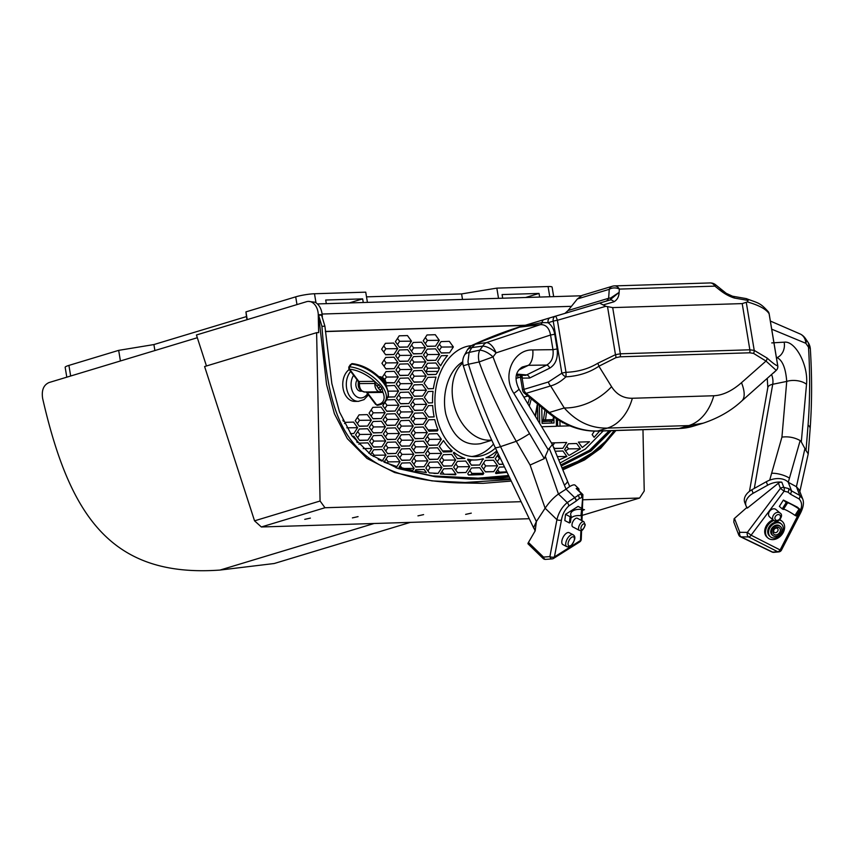 <?xml version="1.0" encoding="UTF-8"?>
<svg xmlns="http://www.w3.org/2000/svg" width="853" height="853" viewBox="0 0 853 853"><rect width="100%" height="100%" fill="white"/><g stroke="black" fill="none" stroke-linecap="round" stroke-linejoin="round"><path stroke-width="1.28" d="M462.795 363.069A42.085 29.29 73.2 0 0 452.932 399.961A42.085 29.29 73.2 0 0 491.669 440.02M491.786 440.265L480.612 443.645C463.936 446.418 452.346 436.608 445.842 414.195C441.257 393.617 448.902 369.914 462.742 361.853M417.959 515.862L423.6 514.615L417.959 515.862M352.417 517.888L358.057 516.63L352.417 517.888M465.631 514.391L471.272 513.143L465.631 514.391M304.745 519.36L310.385 518.102L304.745 519.36M582.482 510.393L584.486 509.646L582.578 509.561M357.098 379.894A6.728 4.766 89.4 0 0 356.255 387.198A6.728 4.766 89.4 0 0 360.67 391.228L362.003 391.218M358.697 381.483A6.728 4.766 89.4 0 0 361.48 390.855M471.602 345.625A55.552 39.345 89.4 0 0 434.945 402.947A55.552 39.345 89.4 0 0 474.822 456.622A55.552 39.345 89.4 0 0 475.398 456.611A55.552 39.345 89.4 0 0 495.465 448.07M471.858 456.494A55.552 39.345 89.4 0 0 493.535 444.018M471.357 345.785A55.552 39.345 89.4 0 0 470.717 345.721M349.24 369.509A16.836 11.921 89.4 0 0 343.098 388.499A16.836 11.921 89.4 0 0 354.837 401.39L358.399 401.358A16.836 11.921 -90.6 0 1 347.032 390.184A16.836 11.921 -90.6 0 1 350.679 371.418M206.458 365.969L196.435 334.984L306.579 301.685A13.467 9.5 88.2 0 1 308.349 301.397A13.467 9.5 88.2 0 1 318.265 314.757L318.638 332.606L316.612 332.67L320.078 501.01L324.982 507.738L521.108 501.681M322.338 316.591L322.167 314.629C321.485 308.786 319.15 304.66 315.152 302.239L308.349 301.397M396.037 467.828L432.663 475.91L480.719 478.298L508.889 476.134M560.794 464.938L589.54 450.267L609.234 430.733M582.78 499.783L639.611 498.024L644.228 491.008L642.97 429.699M610.098 430.712L590.201 450.736L561.103 465.695M509.273 476.944L481.817 479.13M510.147 478.768L470.792 479.087L435.361 476.774L398.212 468.596L370.991 454.873L351.98 435.894L339.505 411.988L331.849 383.594L324.918 326.219L321.57 315.109L318.617 315.194L326.56 384.532L334.408 413.748L347.352 438.677L366.982 458.434L394.662 472.541L432.002 480.889L483.097 483.331L458.402 482.905L510.531 479.578M120.422 360.968L118.674 350.359L68.912 365.404L70.671 376.013M367.43 302.389L365.734 292.163L314.49 293.752L315.983 302.74M363.261 302.516L362.653 298.881L325.707 300.021L326.315 303.657M197.32 337.724L48.994 382.56C43.514 385.044 41.402 390.354 42.65 398.5C69.573 515.777 111.071 577.876 220.042 570.06L274.229 563.513L410.314 522.377M324.982 507.738L261.349 526.973L529.244 518.709M261.349 526.973L254.546 520.831L320.078 501.01M316.612 332.67L204.603 366.534L254.546 520.831M325.388 331.582L524.808 325.419M476.315 478.33L508.591 475.516M560.005 463.04L585.371 449.03L603.199 430.925M427.875 460.887L423.845 455.289L415.582 455.545L411.786 461.388L415.816 466.986L424.08 466.73L427.875 460.887L415.987 461.015L413.908 458.114M455.683 460.034L451.653 454.436L443.389 454.681L439.594 460.524L443.624 466.133L451.887 465.877L455.683 460.034L443.805 460.151L441.726 457.261M453.647 467.167L457.677 472.765L465.941 472.509L469.736 466.666L465.706 461.068L457.443 461.324L453.647 467.167M498.323 454.052L495.23 458.807L499.261 464.416L503.217 464.288M485.261 460.46L481.465 466.303L485.496 471.912L493.759 471.656L497.555 465.813L493.524 460.215L485.261 460.46M504.486 466.943L499.314 467.103L495.518 472.946L495.956 473.554L507.066 472.327M395.973 453.455L399.769 447.612L395.739 442.014L387.475 442.27L383.679 448.113L387.71 453.711L395.973 453.455L387.582 453.54M427.577 446.759L423.546 441.15L415.283 441.406L411.487 447.249L415.518 452.847L423.781 452.602L427.577 446.759L415.699 446.876L413.62 443.986M401.518 448.902L397.733 454.745L401.763 460.353L410.016 460.098L413.812 454.254L409.781 448.646L401.518 448.902M429.336 448.049L425.54 453.892L429.571 459.49L437.834 459.234L441.63 453.391L437.6 447.793L429.336 448.049M553.277 446.716L554.599 448.561L562.863 448.305L566.659 442.462L551.433 442.931M558.768 460.034L566.872 456.494L562.916 450.992L555.143 451.237M371.663 434.337L367.632 428.739L359.369 428.995L355.573 434.838L359.603 440.436L367.867 440.18L371.663 434.337L359.774 434.454L357.695 431.565M395.675 439.316L399.471 433.473L395.44 427.875L387.177 428.131L383.381 433.974L387.411 439.572L395.675 439.316L387.294 439.402M373.411 435.627L369.616 441.47L373.657 447.068L381.909 446.812L385.705 440.98L381.675 435.371L373.411 435.627M427.289 432.62L423.259 427.022L414.995 427.278L411.199 433.111L415.23 438.719L423.493 438.463L427.289 432.62L415.411 432.738L413.321 429.848M401.23 434.774L397.434 440.617L401.464 446.215L409.728 445.959L413.524 440.116L409.493 434.518L401.23 434.774M429.048 433.91L425.252 439.753L429.283 445.351L437.546 445.095L441.342 439.252L437.312 433.655L429.048 433.91M569.548 455.171L580.456 448.753L576.681 443.496L568.418 443.752L564.622 449.595L568.652 455.193L569.548 455.171L568.642 455.182M594.402 431.128L592.142 434.603L594.115 437.344L599.627 431.032M371.364 420.198L367.334 414.601L359.07 414.857L355.274 420.7L359.305 426.297L367.568 426.042L371.364 420.198L359.486 420.326L357.396 417.426M395.387 425.189L399.183 419.345L395.152 413.737L386.889 413.993L383.093 419.836L387.123 425.444L395.387 425.189L387.006 425.274M373.124 421.489L369.328 427.332L373.358 432.94L381.622 432.684L385.417 426.841L381.387 421.243L373.124 421.489M427.001 418.482L422.971 412.884L414.707 413.14L410.911 418.983L414.942 424.581L423.205 424.325L427.001 418.482L415.112 418.61L413.033 415.71M400.942 420.636L397.146 426.479L401.177 432.076L409.44 431.821L413.236 425.978L409.205 420.38L400.942 420.636M395.099 411.05L398.895 405.207L394.864 399.609L386.601 399.865L382.805 405.708L386.835 411.306L395.099 411.05L386.708 411.135M372.836 407.361L369.04 413.204L373.07 418.802L381.334 418.546L385.129 412.703L381.099 407.105L372.836 407.361M426.703 404.343L422.672 398.746L414.409 399.001L410.613 404.844L414.643 410.442L422.907 410.186L426.703 404.343L414.825 404.471L412.745 401.571M400.643 406.497L396.858 412.34L400.889 417.938L409.152 417.682L412.937 411.85L408.907 406.241L400.643 406.497M399.193 335.826L395.397 341.658L399.428 347.267L407.691 347.011L411.487 341.168L407.457 335.57L399.193 335.826M427.012 334.962L423.216 340.805L427.246 346.403L435.51 346.147L439.306 340.304L435.275 334.707L427.012 334.962M397.722 348.664L393.691 343.066L385.428 343.322L381.632 349.165L385.663 354.763L393.926 354.507L397.722 348.664L385.844 348.781L383.765 345.891M425.54 347.8L421.51 342.202L413.247 342.458L409.451 348.301L413.481 353.899L421.745 353.643L425.54 347.8L413.662 347.928L411.572 345.028M399.481 349.954L395.685 355.797L399.716 361.395L407.979 361.15L411.775 355.306L407.745 349.698L399.481 349.954M449.563 352.79L453.359 346.947L449.328 341.349L441.065 341.605L437.269 347.448L441.3 353.046L449.563 352.79L441.172 352.875M427.3 349.101L423.504 354.944L427.534 360.542L435.798 360.286L439.594 354.443L435.563 348.845L427.3 349.101M398.02 362.802L393.99 357.194L385.727 357.45L381.931 363.293L385.961 368.901L394.225 368.645L398.02 362.802L386.132 362.92L384.053 360.03M425.828 361.939L421.798 356.341L413.534 356.597L409.739 362.44L413.769 368.038L422.032 367.782L425.828 361.939L413.95 362.067L411.871 359.166M399.769 364.092L395.984 369.935L400.014 375.533L408.278 375.277L412.063 369.434L408.033 363.836L399.769 364.092M387.742 397.135L394.8 396.912L398.596 391.069L394.566 385.471L386.196 385.887L386.046 384.948C386.313 380.417 384.34 377.676 380.129 376.717L378.945 376.738M385.908 382.549L394.512 382.773L398.308 376.93L394.278 371.332L386.014 371.588L382.347 377.239M422.619 396.059L426.415 390.216L422.384 384.607L414.121 384.863L410.325 390.706L414.355 396.314L422.619 396.059L414.238 396.144M426.127 376.077L422.096 370.479L413.833 370.735L410.037 376.578L414.068 382.176L422.331 381.92L426.127 376.077L414.238 376.194L412.159 373.305M396.272 384.074L400.302 389.672L408.566 389.416L412.362 383.573L408.331 377.975L400.068 378.231L396.272 384.074M396.56 398.202L400.59 403.81L408.854 403.554L412.649 397.711L408.619 392.113L400.356 392.359L396.56 398.202M343.407 421.275L342.863 420.113M350.412 433.644L353.803 433.537L357.599 427.694L353.568 422.096L345.305 422.352L344.527 423.557M357.375 442.632L357.897 441.833L353.867 436.235L352.257 436.278M368.827 453.274L371.951 448.475L367.92 442.867L359.657 443.123L358.889 444.296M378.231 459.564L382.208 460.951L386.004 455.107L381.973 449.51L373.71 449.766L370.575 454.574M384.042 462.134L396.901 466.602L400.057 461.75L396.027 456.152L387.763 456.408L384.042 462.134M399.097 467.231L412.799 470.398L414.11 468.382L410.08 462.784L401.816 463.04L399.097 467.231M415.123 470.835L426.383 472.551L424.133 469.427L415.869 469.683L415.123 470.835M429.358 472.914L438.133 473.372L441.918 467.529L437.888 461.931L429.624 462.187L425.839 468.03L429.358 472.914M433.399 388.648A58.91 41.722 -90.6 0 1 436.011 377.122L427.886 377.367L424.09 383.21L428.121 388.808L433.399 388.648L428.035 388.701M440.34 473.969L455.566 474.801L455.982 474.172L451.951 468.564L443.688 468.819L440.34 473.969M582.268 447.494L589.498 441.758L578.387 442.099L582.268 447.494M440.628 365.841A58.91 41.722 -90.6 0 1 447.537 355.541L441.353 355.733L437.557 361.576L440.628 365.841M438.058 371.386A58.91 41.722 -90.6 0 1 439.519 368.069L435.851 362.983L427.588 363.229L423.792 369.072L427.822 374.68L436.086 374.424L438.058 371.386L426.18 371.503A58.91 41.722 -90.6 0 1 427.641 368.197L439.519 368.069M432.556 402.819A58.91 41.722 -90.6 0 1 433.047 391.356L428.174 391.506L424.378 397.349L428.409 402.947L432.556 402.819L428.345 402.861M434.145 416.914A58.91 41.722 -90.6 0 1 432.674 405.506L428.462 405.644L424.666 411.487L428.696 417.085L434.145 416.914L428.622 416.968M437.984 429.837A58.91 41.722 -90.6 0 1 434.742 419.591L428.76 419.772L424.965 425.615L428.995 431.223L437.258 430.968L437.984 429.837L428.067 429.933M452.186 450.842A58.91 41.722 -90.6 0 1 443.475 440.543L439.306 446.396L443.336 451.994L451.6 451.738L452.186 450.842L442.579 450.938M464.928 458.402A58.91 41.722 -90.6 0 1 453.86 452.261L453.359 453.028L457.389 458.637L464.928 458.402L457.283 458.477M483.171 458.711A58.91 41.722 -90.6 0 1 474.865 459.98A58.91 41.722 -90.6 0 1 467.721 459.191L471.442 465.269L479.706 465.013L483.171 458.711M497.032 451.354L496.734 450.938A58.91 41.722 -90.6 0 1 485.933 457.752L493.471 457.517L497.214 451.749M467.7 473.81L468.585 475.025L482.969 474.577L483.79 473.308L479.759 467.711L471.496 467.966L467.7 473.81M517.846 375.192L517.899 377.858M557.51 419.431L557.649 426.201L569.932 425.871M582.172 515.383L639.611 498.024M549.769 296.759L548.074 286.533L496.83 288.122L461.601 293.922L366.513 296.855M498.525 298.337L496.83 288.122M539.64 297.068L539.032 293.432L502.086 294.573L502.694 298.209M374.083 523.497L220.042 570.06M296.983 304.585L295.703 296.844L245.952 311.878L246.464 316.58L153.903 344.559L118.674 350.359M247.231 319.63L245.952 311.878M295.703 296.844A13.467 1.781 -9.4 0 1 314.49 293.752M548.074 286.533A13.467 1.781 -9.4 0 1 552.104 287.141L553.672 296.631M66.801 377.175L65.159 367.302A13.467 1.781 -9.4 0 1 68.912 365.404M479.653 478.309L481.785 478.288M325.377 331.433L525.352 325.26M559.92 420.892L560.026 426.18M562.33 422.246L563.204 422.715M562.34 422.693L563.119 422.672M541.751 426.745L556.455 426.287L556.295 418.652M539.331 405.463L539.693 423.323M541.751 407.457L542.081 423.365L554.002 423.003L553.874 417.021M554.002 423.003L551.624 423.024L551.582 421.179M542.081 423.323L551.624 423.024M537.848 420.23L537.529 404.94M520.234 376.024L520.266 377.143M468.414 474.78L471.091 474.705L471.912 473.426L469.832 470.536M471.912 473.426L483.79 473.308M471.091 474.705L482.969 474.577M495.87 451.685L497.182 451.674M486.317 457.592L493.471 457.517M481.369 459.191L483.502 459.17M469.502 462.561L471.144 460.023M471.325 465.098L479.706 465.013M443.219 451.823L451.6 451.738M428.867 431.053L437.258 430.968M427.705 374.51L436.086 374.424M427.641 368.197L425.914 365.809M444.061 474.236L442.014 471.4M444.797 474.279L455.982 474.172M427.918 470.92L430.04 467.647L427.961 464.757M430.04 467.647L441.918 467.529M433.996 473.415L438.133 473.372M401.827 467.956L400.142 465.61M403.97 468.489L414.11 468.382M387.198 463.371L388.179 461.868L386.089 458.978M388.179 461.868L400.057 461.75M373.305 456.483L374.115 455.235L372.036 452.335M374.115 455.235L386.004 455.107M381.27 460.961L382.208 460.951M363.207 448.561L371.951 448.475M356.682 441.843L357.897 441.833M346.808 427.811L357.599 427.694M350.37 433.58L353.803 433.537M398.65 401.102L400.771 397.829L398.682 394.939M400.771 397.829L412.649 397.711M400.473 403.64L408.854 403.554M398.351 386.963L400.473 383.701L398.394 380.801M400.473 383.701L412.362 383.573M400.185 389.501L408.566 389.416M412.116 379.468L414.238 376.194M413.94 382.005L422.331 381.92M412.404 393.606L414.537 390.333L426.415 390.216M414.537 390.333L412.447 387.443M384.788 379.574L386.43 377.058L384.34 374.158M386.43 377.058L398.308 376.93M386.132 382.869L394.512 382.773M388.179 391.175L398.596 391.069M387.795 396.986L394.8 396.912M398.063 372.825L400.185 369.562L398.106 366.662M400.185 369.562L412.063 369.434M399.886 375.363L408.278 375.277M411.828 365.329L413.95 362.067M413.652 367.867L422.032 367.782M384.01 366.193L386.132 362.92M385.833 368.731L394.225 368.645M425.583 357.834L427.705 354.571L425.626 351.671M427.705 354.571L439.594 354.443M427.417 360.371L435.798 360.286M439.348 350.338L441.47 347.064L453.359 346.947M441.47 347.064L439.391 344.175M397.775 358.697L399.897 355.424L397.807 352.534M399.897 355.424L411.775 355.306M399.599 361.235L407.979 361.15M411.53 351.201L413.662 347.928M413.364 353.739L421.745 353.643M383.722 352.054L385.844 348.781M385.545 354.592L393.926 354.507M425.295 343.695L427.417 340.432L425.338 337.532M427.417 340.432L439.306 340.304M427.118 346.233L435.51 346.147M397.477 344.559L399.599 341.285L397.519 338.396M399.599 341.285L411.487 341.168M399.311 347.096L407.691 347.011M398.937 415.24L401.059 411.967L398.98 409.077M401.059 411.967L412.937 411.85M400.761 417.778L409.152 417.682M412.703 407.734L414.825 404.471M414.526 410.272L422.907 410.186M371.119 416.093L373.241 412.831L371.162 409.93M373.241 412.831L385.129 412.703M372.942 418.631L381.334 418.546M384.884 408.598L387.006 405.324L398.895 405.207M387.006 405.324L384.927 402.435M399.225 429.368L401.347 426.105L399.268 423.205M401.347 426.105L413.236 425.978M401.059 431.906L409.44 431.821M412.991 421.872L415.112 418.61M414.814 424.41L423.205 424.325M371.418 430.232L373.539 426.958L371.45 424.069M373.539 426.958L385.417 426.841M373.241 432.77L381.622 432.684M385.172 422.736L387.305 419.463L399.183 419.345M387.305 419.463L385.215 416.573M357.364 423.589L359.486 420.326M359.188 426.127L367.568 426.042M565.528 450.853L568.578 448.87L580.456 448.753M568.578 448.87L566.744 446.332M427.332 442.654L429.454 439.38L427.374 436.48M429.454 439.38L441.342 439.252M429.166 445.181L437.546 445.095M399.524 443.507L401.646 440.233L399.556 437.344M401.646 440.233L413.524 440.116M401.347 446.044L409.728 445.959M413.279 436.011L415.411 432.738M415.112 438.549L423.493 438.463M371.705 444.37L373.827 441.097L371.748 438.207M373.827 441.097L385.705 440.98M373.529 446.908L381.909 446.812M385.471 436.864L387.593 433.601L399.471 433.473M387.593 433.601L385.513 430.701M357.652 437.728L359.774 434.454M359.476 440.265L367.867 440.18M557.35 456.59L566.872 456.494M552.819 445.597L554.61 442.835M554.482 448.39L562.863 448.305M427.63 456.781L429.752 453.519L427.662 450.619M429.752 453.519L441.63 453.391M429.454 459.319L437.834 459.234M399.812 457.645L401.934 454.372L399.854 451.482M401.934 454.372L413.812 454.254M401.635 460.183L410.016 460.098M413.577 450.149L415.699 446.876M415.4 452.687L423.781 452.602M385.759 451.002L387.88 447.74L399.769 447.612M387.88 447.74L385.801 444.839M495.902 472.349L506.821 471.826M499.25 471.901L497.64 469.672M483.544 469.203L485.666 465.93L483.587 463.04M485.666 465.93L497.555 465.813M485.378 471.741L493.759 471.656M497.31 461.708L499.431 458.434L497.352 455.545M499.431 458.434L500.412 458.424M499.144 464.245L503.174 464.203M455.737 470.056L457.858 466.794L455.769 463.893M457.858 466.794L469.736 466.666M457.56 472.594L465.941 472.509M441.683 463.424L443.805 460.151M443.507 465.962L451.887 465.877M413.865 464.277L415.987 461.015M415.688 466.815L424.08 466.73M525.587 297.505L539.032 293.432M349.208 302.943L362.653 298.881M462.507 299.446L461.601 293.922M154.894 350.551L153.903 344.559M246.986 319.704L246.464 316.58M509.998 478.789L482.041 479.13M324.918 326.219L321.933 326.315L318.617 315.194M321.933 326.315C328.704 415.55 340.358 478.629 458.402 482.905M614.224 430.584L605.502 441.406L592.185 452.879L577.886 461.345L562.02 467.924M562.34 468.681L580.936 460.673L595.309 451.546L608.509 439.167L615.066 430.552M535.14 531.046L533.733 527.41L536.388 521.546L500.551 446.631L516.278 441.31C501.212 415.4 488.833 388.947 479.141 361.949L468.457 364.242L467.977 361.736L469.107 352.438L471.752 347.608A13.467 7.976 -151.4 0 0 467.017 350.53L464.384 355.36A13.467 7.976 28.6 0 1 467.924 352.705A13.467 7.986 28.7 0 1 469.107 352.438L479.791 350.114A1331.256 648.994 -37.1 0 0 482.798 346.105A13.467 6.003 36.8 0 1 496.105 352.875L550.548 335.016C549.215 327.947 545.856 324.481 540.471 324.609L519.008 327.2A13.083 9.148 -88.1 0 0 518.763 327.232L550.206 317.764A5.054 3.519 -106.8 0 1 550.206 317.764L599.574 303.071L605.801 306.312L612.689 307.602L742.206 303.604L747.399 301.941L748.102 300.416L746.247 298.603L732.535 296.215A5.054 3.06 -80.2 0 0 731.511 296.311M468.457 364.242L463.328 365.766C471.976 393.915 482.585 421.126 495.135 447.399A13.467 2.09 154.4 0 0 500.551 446.631A420.614 292.707 -106.8 0 1 468.457 364.242M774.183 508.814A4.883 3.743 130.8 0 0 769.246 511.811A4.883 3.743 130.8 0 0 769.609 516.939L773.692 520.469A4.883 3.743 -49.2 0 1 773.34 515.34A4.883 3.743 -49.2 0 1 778.277 512.344A4.883 3.743 -49.2 0 1 780.068 513.069L775.985 509.54A4.883 3.743 130.8 0 0 774.183 508.814M576.436 518.155A4.883 2.324 117.8 0 0 572.608 522.292A4.883 2.324 117.8 0 0 572.768 526.887L579.315 530.342A4.883 2.324 -62.2 0 1 579.166 525.747A4.883 2.324 -62.2 0 1 582.983 521.599A4.883 2.324 -62.2 0 1 583.868 521.705L577.321 518.251A4.883 2.324 117.8 0 0 576.436 518.155M567.927 532.539A6.728 3.199 117.8 0 0 562.649 538.254A6.728 3.199 117.8 0 0 562.863 544.598L566.797 546.666A6.728 3.199 -62.2 0 1 566.584 540.322A6.728 3.199 -62.2 0 1 571.862 534.607A6.728 3.199 -62.2 0 1 573.077 534.746L569.143 532.677A6.728 3.199 117.8 0 0 567.927 532.539M564.995 313.339L568.055 310.535L608.637 298.262A8.413 5.854 -106.8 0 1 605.982 301.184M608.637 298.262L610.759 297.942L619.129 292.366C618.937 296.759 617.22 299.893 613.947 301.781A5.054 3.924 -106.4 0 0 609.778 300.064L609.778 300.064A5.054 3.924 -106.4 0 0 609.756 300.075L619.129 292.366L619.353 289.092A8.413 6.376 4 0 0 609.266 289.316L577.374 298.955L582.055 295.405L612.337 286.245A8.413 5.854 -106.8 0 0 609.266 289.316L608.637 298.262M578.633 488.609L575.125 485.197A17.305 4.254 134.2 0 0 566.04 489.164L574.698 497.576L581.096 493.674A16.761 7.187 -57.4 0 1 581.426 493.62L576.191 488.534A17.305 4.254 -45.8 0 1 578.633 488.609A17.305 4.254 -45.8 0 1 578.888 490.699M528.455 542.455L543.5 557.073A3.369 0.832 134.2 0 0 543.073 558.448L528.028 543.83A3.369 0.832 -45.8 0 1 528.455 542.455L535.194 530.811L536.388 521.546L545.12 508.196L556.924 519.669A3.369 1.599 10.8 0 0 561.466 519.999L554.429 556.924L580.509 540.471L580.893 530.587M543.073 558.448A3.369 3.369 0 0 0 545.675 559.387L545.675 559.387A3.369 2.069 85.7 0 1 543.5 557.073L549.897 556.593A3.369 1.599 10.8 0 0 550.324 556.785A3.369 1.599 10.8 0 0 554.429 556.924A3.369 2.282 -122.3 0 1 553.608 558.395A3.369 2.282 -122.3 0 1 552.765 558.64A3.369 2.069 -94.3 0 1 552.072 558.907A3.369 2.069 -94.3 0 1 549.897 556.593L556.924 519.669C558.587 512.664 562.02 506.97 567.234 502.588L574.741 497.608L576.479 500.871A13.221 6.291 -62.2 0 1 576.756 500.594L579.24 498.568A3.369 2.282 -122.3 0 0 577.844 495.081M581.256 539.224A3.369 2.101 -177.8 0 1 580.509 540.471A3.369 2.282 -122.3 0 1 579.688 541.932A3.369 3.369 0 0 0 581.256 539.224L581.597 530.395M773.82 552.339A3.369 2.666 -95 0 1 772.701 552.136A3.369 1.994 -64.2 0 1 772.061 552.019A3.369 3.369 0 0 0 773.82 552.339L778.778 551.902A3.369 2.666 -95 0 1 777.659 551.699L748.625 536.942A3.369 2.122 -63.1 0 0 751.088 535.204L784.131 491.189L780.41 488.385A3.369 2.271 -21 0 1 783.8 487.372L788.609 488.577L791.573 490.88L790.592 494.26L787.991 492.117L784.131 491.189A3.369 1.823 -88.8 0 0 783.8 487.372L781.806 482.18A17.305 11.675 159 0 0 767.647 485.208L766.303 481.732L751.813 489.803A14.064 9.49 159 0 0 744.733 502.481L746.076 505.957A14.064 9.49 -21 0 1 753.156 493.279L767.647 485.208M778.778 551.902A3.369 3.369 0 0 0 781.476 550.089L800.647 512.792A3.369 0.65 -152.8 0 1 799.293 512.664C802.417 506.991 802.342 502.417 799.08 498.92A3.369 2.132 118.8 0 0 799.762 495.401L802.598 498.717L799.133 489.718L796.414 486.711L799.762 495.401L791.584 490.923L788.268 482.297A17.305 11.675 159 0 0 766.303 481.732M746.076 505.957A14.064 9.49 -21 0 0 747.388 508.057L778.416 483.193L780.41 488.385L747.377 532.389L739.796 532.315A3.369 2.271 159 0 0 738.73 534.927L733.793 522.079L734.113 518.731A3.369 2.271 -21 0 1 734.454 518.421L739.796 532.315A3.369 2.292 90.6 0 0 741.054 536.868L748.625 536.942A3.369 2.292 -89.4 0 1 747.377 532.389L751.088 535.204L780.122 549.961L799.293 512.664M738.73 534.927A3.369 3.369 0 0 0 740.415 536.75A3.369 1.994 115.8 0 0 741.054 536.868L772.701 552.136L777.659 551.699A3.369 2.122 -63.1 0 0 780.122 549.961A3.369 0.65 -152.8 0 0 781.476 550.089M775.505 534.906A4.212 3.231 130.8 0 0 780.314 529.436A4.212 3.231 130.8 0 0 774.289 528.956A4.212 3.231 130.8 0 0 775.505 534.906M775.164 532.677A2.527 1.941 130.8 0 0 778.053 529.393A2.527 1.941 130.8 0 0 774.439 529.105A2.527 1.941 130.8 0 0 775.164 532.677M770.387 536.761L769.566 536.057A8.413 6.451 -49.2 0 1 768.948 527.218A8.413 6.451 -49.2 0 1 777.467 522.068A8.413 6.451 -49.2 0 1 780.559 523.315L781.38 524.019A8.413 6.451 -49.2 0 1 780.772 534.607A8.413 6.451 -49.2 0 1 770.387 536.761A8.413 6.451 -49.2 0 1 769.769 527.922A8.413 6.451 -49.2 0 1 778.288 522.772A8.413 6.451 -49.2 0 1 781.38 524.019M772.946 519.818A10.94 8.391 130.8 0 0 765.28 528.05A10.94 8.391 130.8 0 0 767.103 537.262L767.924 537.976A10.94 8.391 -49.2 0 1 766.101 528.753A10.94 8.391 -49.2 0 1 773.767 520.522M779.493 519.999A10.94 8.391 -49.2 0 1 782.212 521.396L781.391 520.693A10.94 8.391 130.8 0 0 779.813 519.69M782.212 521.396A10.94 8.391 -49.2 0 1 781.423 535.162A10.94 8.391 -49.2 0 1 767.924 537.976M772.861 535.556L772.04 534.852A5.896 4.521 -49.2 0 1 771.602 528.668A5.896 4.521 -49.2 0 1 777.563 525.053A5.896 4.521 -49.2 0 1 779.738 525.928L780.548 526.632A5.896 4.521 -49.2 0 1 780.122 534.053A5.896 4.521 -49.2 0 1 772.861 535.556A5.896 4.521 -49.2 0 1 772.423 529.372A5.896 4.521 -49.2 0 1 778.384 525.768A5.896 4.521 -49.2 0 1 780.548 526.632M746.674 507.14L746.514 508.025L746.716 507.194M518.763 369.999L528.391 365.319L522.26 367.025C515.297 371.641 514.188 378.967 518.944 388.989L518.944 388.989A13.467 1.269 148.7 0 1 513.847 393.361C501.457 374.808 514.114 349.09 532.752 349.954A776.049 211.224 -11 0 1 552.979 349.687L550.548 335.016L554.738 334.269L557.158 348.941L552.979 349.687C553.8 357.076 551.688 362.205 546.634 365.084A762.486 209.348 168.9 0 0 528.391 365.319A13.467 7.016 -91 0 0 532.752 349.954M516.449 375.075L525.533 375.363A13.392 9.49 -93.4 0 0 526.642 374.925L516.715 374.083M520.842 326.624L473.223 344.751A13.467 9.628 65.3 0 1 474.108 344.409A13.467 9.628 65.2 0 1 475.27 344.164L486.327 342.65L540.471 324.609A3.369 2.378 -96.9 0 0 542.05 322.583L518.763 327.232M800.231 509.625L799.069 509.028L795.017 515.372L796.201 515.969L800.231 509.625L797.363 507.151L783.395 500.05L779.354 506.394L782.222 508.868L783.374 509.454L787.426 503.11L786.253 502.524L782.222 508.868M582.663 508.804L581.618 509.465L580.925 515.702L581.959 515.052L582.663 508.804L578.078 506.394L565.528 514.316L564.825 520.554L569.409 522.974L570.465 522.303L571.158 516.065L570.113 516.726L565.528 514.316M557.158 348.941C558.118 358.143 555.612 364.562 549.641 368.197L529.649 378.028L522.111 378.114L523.977 389.363L548.468 381.963L561.85 373.188L553.234 321.154L548.074 322.711C551.55 325.11 553.778 328.959 554.738 334.269M519.029 327.157A5.054 0.842 -104.9 0 1 519.093 327.168A3.369 2.378 -96.9 0 1 519.008 327.2A792.778 551.699 -106.8 0 0 475.27 344.164L471.752 347.608L482.798 346.105A13.467 8.882 -97.8 0 1 486.327 342.65A13.467 6.739 69.3 0 1 496.105 352.875A1405.328 311.601 133.9 0 1 493.034 356.895L479.141 361.949A13.467 8.103 -102.2 0 1 479.791 350.114C484.163 350.583 488.577 352.843 493.034 356.895C502.769 383.466 514.956 409.045 529.574 433.623L544.31 458.637L548.212 449.734L513.847 393.361M582.898 494.601L582.428 508.687M581.426 493.62L582.908 494.612L581.757 508.324M576.756 500.594L574.741 497.608M747.1 507.3L734.454 518.421M771.773 342.917A776.049 121.041 -17.7 0 1 784.142 342.192C795.284 340.422 808.548 365.329 806.522 384.33A13.467 6.611 -175.5 0 0 786.733 381.419C785.688 368.101 782.457 360.179 777.04 357.642A762.486 119.217 162.1 0 0 776.422 357.674M771.698 329.173L805.85 343.311A13.467 11.014 -62.6 0 0 800.477 334.12L770.355 321.048M810.35 349.101A13.467 13.467 0 0 0 808.047 342.362L808.793 344.409L808.505 347.16C810.137 373.977 809.987 399.929 808.068 425.029A13.467 6.408 4.2 0 1 810.137 428.803C812.003 403.224 812.067 376.653 810.35 349.101A13.467 4.19 176.5 0 0 808.505 347.16A1405.328 957.045 -163.9 0 0 805.85 343.311A13.467 7.485 -34.4 0 0 805.403 338.481A13.467 13.467 0 0 0 800.477 334.12M802.598 498.717L802.598 498.717C804.144 502.278 803.494 506.959 800.647 512.792M778.416 483.193A3.369 2.271 -21 0 1 781.806 482.18M806.522 384.33L801.298 441.918L806.01 450.555L808.068 425.029M801.298 441.918L800.167 440.553L789.462 478.128A13.467 4.542 15.9 0 0 771.634 473.276L781.934 437.12C788.375 436.288 794.442 437.429 800.167 440.553M804.827 448.966L796.414 486.711L788.268 482.297L789.462 478.128M576.191 488.534A3.369 0.832 -45.8 0 1 576.671 488.545L582.908 494.612M518.944 388.989L552.371 444.52L548.212 449.734M569.708 486.573L567.33 480.783A13.467 3.828 -22.4 0 1 564.355 485.069L566.04 489.164L558.459 494.058L545.547 456.963M544.31 458.637L530.097 465.034L545.12 508.196C549.332 502.065 553.778 497.352 558.459 494.058L567.234 502.588A3.369 2.239 56.5 0 1 568.684 506.032L576.479 500.871M806.01 450.555L808.228 453.881L799.837 491.563M571.158 516.065A10.097 5.651 -173.6 0 1 570.689 513.943A10.097 5.651 -173.6 0 1 581.618 509.465M570.113 516.726L569.409 522.974M570.924 518.197A10.097 5.651 -173.6 0 1 580.925 515.702M786.253 502.524L783.395 500.05M783.512 509.241A10.097 1.205 -147.5 0 1 795.017 515.372M787.426 503.11A10.097 1.205 -147.5 0 1 787.447 502.982A10.097 1.205 -147.5 0 1 799.069 509.028M784.142 342.192A13.467 11.462 87 0 1 777.04 357.642L776.465 357.929M748.102 300.416L734.422 298.06C729.155 296.439 723.952 293.517 718.823 289.284L726.02 293.187M568.055 310.535L577.374 298.955M513.506 328.863L514.231 328.618M632.35 398.266A50.498 35.645 -91.8 0 1 607.357 428.099L597.74 431L679.18 428.483A109.408 76.141 73.2 0 0 693.137 426.223L703.224 423.173L688.797 425.583L607.357 428.099C590.862 428.409 576.5 421.702 564.27 407.969A50.498 36.455 -31.8 0 0 611.569 386.697C616.57 394.566 623.5 398.426 632.35 398.266L713.801 395.749C722.715 395.355 731.959 391.005 741.502 382.688L766.005 361.064A5.054 3.807 -45.7 0 0 767.146 358.079C772.807 363.165 776.337 365.724 777.723 365.777L769.107 313.744C766.218 309.191 758.989 305.257 747.399 301.941M741.502 382.688A50.498 17.337 -131.4 0 1 741.737 401.006L776.23 370.362L766.005 361.064L753.562 353.398L749.702 352.801L620.184 356.799L615.909 357.652L598.902 366.225C589.487 372.548 578.494 376.088 565.912 376.845C560.997 381.483 555.9 384.511 550.622 385.929L526.13 393.329L549.417 412.457L564.27 407.969L550.622 385.929A5.054 3.519 73.2 0 1 548.468 381.963M605.801 306.312L557.393 320.28L566.008 372.313C577.982 371.844 588.538 368.848 597.697 363.314L615.471 354.677L620.334 353.803L749.851 349.805L754.223 350.391L767.146 358.079M521.652 375.512A3.369 2.25 114.7 0 1 522.111 378.114L520.33 375.405M524.339 393.158A5.054 2.516 -50.6 0 0 526.13 393.329A5.054 3.519 73.2 0 1 523.977 389.363A5.054 0.672 -9.4 0 0 522.569 390.077A5.054 5.054 0 0 0 524.339 393.158L547.626 412.276C563.406 425.125 579.891 431.405 597.079 431.106A5.054 3.561 88.2 0 0 597.74 431A109.408 76.141 73.2 0 1 549.417 412.457A5.054 2.516 129.4 0 1 547.626 412.276M561.85 373.188A5.054 2.943 43.9 0 0 565.912 376.845A5.054 0.608 88.7 0 0 566.008 372.313A5.054 0.672 -9.4 0 0 561.85 373.188M597.697 363.314A5.054 2.292 56.1 0 1 598.902 366.225L611.569 386.697M607.549 306.845L615.471 354.677A5.054 3.049 70.5 0 1 615.909 357.652M773.607 372.889L776.433 370.17A5.054 5.054 0 0 0 777.776 365.852A5.054 0.672 -9.4 0 0 777.723 365.777A5.054 5.011 -95.7 0 1 776.23 370.362A5.054 2.943 43.9 0 0 776.433 370.17L776.433 370.17A5.054 2.943 43.9 0 0 776.625 369.925M746.311 302.559L754.223 350.391A5.054 3.828 110 0 1 753.562 353.398M614.512 285.894L710.069 282.94A8.413 5.939 88.2 0 1 714.91 286.139L718.823 289.284L726.255 293.336L715.603 284.795L714.91 286.139L619.353 289.092A8.413 5.939 88.2 0 0 614.512 285.894A8.413 8.413 0 0 0 612.337 286.245M726.255 293.336L732.535 296.215A5.054 3.06 -80.2 0 1 734.422 298.06M609.778 300.064L555.367 316.207A5.054 5.054 0 0 0 555.346 316.207A5.054 3.519 -106.8 0 1 555.367 316.207L555.367 316.207A5.054 3.519 -106.8 0 0 553.234 321.154A5.054 0.672 170.6 0 1 557.393 320.28A5.054 0.778 -106.6 0 0 555.367 316.207L550.185 317.764A5.054 3.519 -106.8 0 0 548.074 322.711L542.05 322.583A5.054 3.295 -106.8 0 1 544.022 319.63A5.054 3.295 -106.8 0 1 544.043 319.619M549.641 368.197A3.369 2.271 63.8 0 0 546.634 365.084L526.642 374.925A3.369 2.271 63.8 0 1 529.649 378.028M769.129 313.904A5.054 0.672 170.6 0 0 769.161 313.819A5.054 0.672 170.6 0 0 769.107 313.744A5.054 4.819 -33.8 0 0 768.372 311.835L768.372 311.835C759.874 302.367 758.392 303.263 746.247 298.603M609.756 300.075L599.574 303.071M386.388 387.241L385.023 383.893A2.527 1.184 147.4 0 1 385.385 382.592L385.663 385.129M379.052 376.834L382.325 378.551L385.385 382.592A5.896 4.169 89.4 0 0 382.325 378.551A2.527 1.386 138.1 0 0 382.123 380.075L378.018 376.194M387.027 398.458A27.776 13.552 -146.5 0 0 379.073 377.996A27.776 13.552 -146.5 0 0 351.489 364.156L349.709 366.854A27.776 13.552 33.5 0 1 377.293 380.694A27.776 13.552 33.5 0 1 385.247 401.155L387.027 398.458C389.149 396.912 388.861 392.689 386.153 385.801L386.196 385.887M385.023 383.893L382.123 380.075M375 383.455A0.981 0.608 -128.1 0 0 374.872 383.445A7.57 5.363 -90.6 0 0 380.289 391.868A7.57 5.363 -90.6 0 0 381.163 391.762L375 383.455A2.527 1.621 95.7 0 0 374.616 381.344L380.566 386.601L381.984 388.478L382.976 392.391A3.369 1.642 33.5 0 1 382.698 392.412L367.259 392.572L376.599 404.823A26.091 12.731 -146.5 0 0 382.976 392.391A2.527 1.93 -98.1 0 0 381.408 391.73L381.462 391.719A2.527 1.791 -90.6 0 1 381.462 391.719A2.527 1.791 -90.6 0 1 382.698 392.412M381.27 391.751L381.334 391.74A2.527 1.93 -98.1 0 1 381.408 391.73L364.839 392.028C357.514 389.992 359.571 387.166 358.686 383.701L359.433 383.605A7.57 5.363 89.4 0 0 364.839 392.028M380.129 376.717A7.57 5.363 -90.6 0 0 379.254 376.834A2.527 1.791 89.4 0 1 379.084 376.866A2.527 1.621 95.7 0 0 379.382 376.834M379.084 384.66A2.527 1.184 147.4 0 0 377.41 385.972A5.896 4.169 89.4 0 0 380.47 390.024A2.527 1.386 138.1 0 1 381.984 388.478M351.308 364.146L352.161 363.623A1.685 1.194 89.4 0 0 351.308 364.146A2.527 1.237 -146.5 0 1 351.489 364.156A1.685 1.098 94.6 0 1 352.374 363.634C361.949 364.807 371.002 369.37 379.542 377.314M349.645 369.232L358.868 381.483L374.318 381.334A3.369 1.642 33.5 0 1 374.616 381.344A26.091 12.731 -146.5 0 0 349.645 369.232A1.685 1.098 94.6 0 1 349.709 366.854A2.527 1.237 -146.5 0 0 349.517 366.843L348.802 367.067L350.434 364.604M349.517 366.843A1.685 1.194 -90.6 0 0 349.581 369.221L348.866 369.008L348.802 367.067M377.474 405.282A1.685 1.194 -90.6 0 1 377.367 405.292L376.536 404.834A1.685 1.194 -90.6 0 0 377.367 405.292L377.602 405.271A1.685 1.269 83.4 0 1 376.599 404.823M353.611 375.277A13.467 9.532 89.4 0 0 351.926 389.981A13.467 9.532 89.4 0 0 360.883 397.956A13.467 9.532 89.4 0 0 367.59 393.745M358.58 401.347A16.836 11.921 -90.6 0 1 358.399 401.358L364.028 399.63L368.464 394.907M571.435 306.334L322.103 314.032M322.167 314.629L318.265 314.757M482.99 479.119L509.326 477.051M561.253 466.058L591.044 450.97L611.302 430.669M581.991 529.606A3.199 1.525 117.8 0 0 584.913 524.968A3.199 1.525 117.8 0 0 581.81 525.565A3.199 1.525 117.8 0 0 581.991 529.606M776.795 520.373A3.199 2.452 130.8 0 0 780.442 516.204A3.199 2.452 130.8 0 0 775.867 515.841A3.199 2.452 130.8 0 0 776.795 520.373M775.494 521.183A4.883 3.743 -49.2 0 1 773.692 520.469L775.835 521.343C778.928 522.185 784.078 515.127 780.068 513.069M569.804 545.973A5.054 2.399 117.8 0 0 574.41 538.638A5.054 2.399 117.8 0 0 569.516 539.586A5.054 2.399 117.8 0 0 569.804 545.973M609.842 300.043A8.413 2.452 73.3 0 0 610.759 297.942M788.609 488.577A3.369 2.122 116.9 0 1 787.991 492.117M754.308 488.417L772.733 384.276A13.467 5.694 -170 0 0 767.817 387.625L749.467 491.339M519.701 326.859A792.874 551.774 73.2 0 0 474.108 344.409M799.08 498.92L790.592 494.26M581.288 520.341L581.479 515.351M579.24 498.568L581.906 497.47A13.424 6.387 -62.2 0 1 582.172 497.427M568.684 506.032C564.803 509.742 562.404 514.402 561.466 519.999M597.079 431.106L678.519 428.601A5.054 3.561 88.2 0 0 679.18 428.483L688.797 425.583A50.498 35.645 -91.8 0 0 713.801 395.749M581.906 497.47L581.096 493.674M769.683 480.164L771.634 473.276M781.934 437.12L786.733 381.419L772.733 384.276A13.36 9.298 73.2 0 0 771.602 374.648M753.156 493.279L751.813 489.803M530.097 465.034L516.278 441.31A13.467 1.216 -30.4 0 0 529.574 433.623M564.355 485.069L549.183 448.305M613.947 301.781L603.402 304.884M612.689 307.602L620.334 353.803A5.054 3.561 88.2 0 1 620.184 356.799M749.702 352.801A5.054 3.561 88.2 0 0 749.851 349.805L742.206 303.604M768.372 311.835A5.054 5.054 0 0 1 769.161 313.819L777.776 365.852A5.054 0.672 -9.4 0 1 777.744 365.937M549.449 421.403A21.208 14.97 -91.8 0 0 549.663 421.403A21.208 14.97 -91.8 0 0 552.19 421.019L544.555 421.254A21.208 14.97 88.2 0 1 542.05 421.638L552.339 420.998A1.343 0.938 -105.5 0 1 552.19 421.019A1.685 1.184 -91.8 0 0 553.107 419.655L553.448 416.722M546.624 411.466L545.483 419.889L553.512 419.569L553.81 416.968M542.018 420.241A19.864 14.021 -91.8 0 0 543.404 419.964L544.939 410.069M543.585 419.687L545.483 419.889A1.685 1.184 88.2 0 1 544.555 421.254A1.343 0.938 -105.5 0 1 543.404 419.964M531.259 398.831L529.318 406.092M535.172 415.795L537.411 403.885M527.911 403.757L529.681 397.541M374.318 381.334A2.527 1.791 89.4 0 1 374.872 383.445L359.433 383.605A2.527 1.791 -90.6 0 0 358.868 381.483A2.527 1.29 142.9 0 1 358.068 381.174L348.866 369.008M383.658 381.952A2.527 1.29 142.9 0 1 383.914 380.491M366.587 392.007A2.527 1.791 -90.6 0 1 367.259 392.572A2.527 1.29 -37.1 0 1 366.459 392.252L366.012 391.879M378.881 388.083A2.527 1.29 142.9 0 1 380.566 386.601M317.444 303.924L581.085 295.788M467.689 460.055L474.865 459.98M483.065 483.331L511.246 481.071M615.919 430.53L600.693 448.305L584.55 459.948L562.831 469.886M464.384 355.36A13.467 13.467 0 0 0 463.328 365.766M579.315 530.342L581 530.566C582.194 530.95 583.612 529.063 585.265 524.904L583.868 521.705M566.797 546.666L568.812 546.933L570.796 545.995C575.295 540.29 576.052 536.537 573.077 534.746M523.902 397.146L527.772 395.973M516.033 378.423L520.415 377.101M579.688 541.932L553.608 558.395A3.369 3.369 0 0 1 552.072 558.907L545.675 559.387M533.85 528.348L495.135 447.399M582.311 511.939L581.97 520.703M767.252 378.497L767.817 387.625M473.223 344.751A13.467 13.467 0 0 0 467.017 350.53M805.403 338.481L808.047 342.362M810.137 428.803L808.228 453.881M772.061 552.019L740.415 536.75M552.371 444.52L567.33 480.783M741.737 401.006C731.352 410.645 718.514 418.034 703.224 423.173M520.138 375.384L522.569 390.077M678.519 428.601L693.137 426.223M715.603 284.795A8.413 8.413 0 0 0 710.069 282.94M550.185 317.764L519.413 327.04M552.339 420.998L553.512 419.569M537.721 404.141L535.492 416.317M385.247 401.155C384.308 403.106 381.76 404.482 377.602 405.271M358.068 381.174L358.686 383.701M375.661 404.418L366.459 392.252"/></g></svg>

